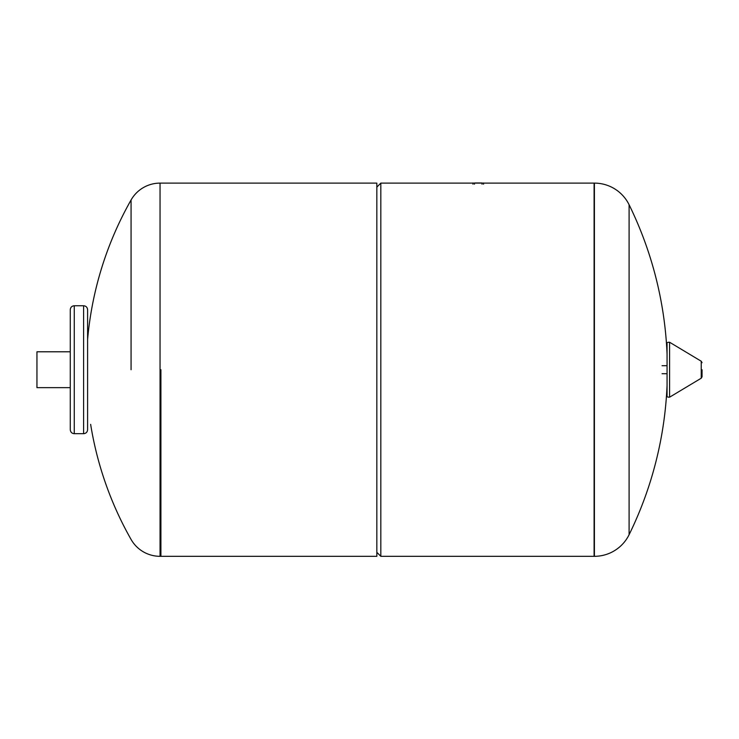 <?xml version="1.0" encoding="UTF-8"?>
<svg xmlns="http://www.w3.org/2000/svg" width="739" height="739" viewBox="0 0 739 739"><rect width="100%" height="100%" fill="white"/><g stroke="black" fill="none" stroke-linecap="round" stroke-linejoin="round"><path stroke-width="1.11" d="M83.599 305.743L74.27 305.743L74.27 433.691L83.599 433.691L83.599 305.743C86.029 305.974 87.359 307.313 87.599 309.733L87.599 369.712L87.599 309.733M74.27 433.691C71.84 433.46 70.51 432.121 70.27 429.692L70.27 309.733L70.27 351.792L36.95 351.792L36.95 387.642L70.27 387.642M87.599 429.692L87.599 369.712L87.599 429.692C87.359 432.121 86.029 433.46 83.599 433.691M160.908 369.712L160.908 556.319L160.908 369.712M90.638 424.362A343.875 343.875 0 0 0 131.071 539.442A33.32 33.32 0 0 0 160.049 556.319L160.049 183.115A33.32 33.32 0 0 0 131.071 199.992L131.071 369.712M380.825 183.115L380.825 556.319L594.091 556.319L594.091 369.712L594.405 556.319A38.65 38.65 0 0 0 629.101 534.694L629.101 204.74A38.65 38.65 0 0 0 594.405 183.115L594.091 369.712L594.091 183.115L380.825 183.115L376.835 187.115M160.049 183.115L376.835 183.115L376.835 556.319L160.049 556.319M667.058 369.712L667.058 343.672C666.643 342.702 667.483 342.231 669.589 342.24L669.589 397.194C667.483 397.203 666.643 396.732 667.058 395.762L667.058 369.712M702.05 369.712L702.05 376.77L702.05 369.712M482.05 182.986L475.159 182.986M483.537 184.177L483.537 182.986M472.997 184.177L472.997 182.986M702.05 376.77L701.237 378.202L701.237 361.232L669.589 342.24M482.031 184.177L482.031 182.986M474.503 184.177L474.503 182.986M594.405 556.319L594.405 183.115M74.27 305.743C71.84 305.974 70.51 307.313 70.27 309.733M131.071 199.992A343.875 343.875 0 0 0 87.599 339.469M376.835 552.319L380.825 556.319M667.058 365.722L662.061 365.722M667.058 373.712L662.061 373.712M701.237 361.232L702.05 362.664M701.237 378.202L669.589 397.194M629.101 534.694A374.534 374.534 0 0 0 667.058 385.509M667.058 353.926A374.534 374.534 0 0 0 629.101 204.74"/></g></svg>
